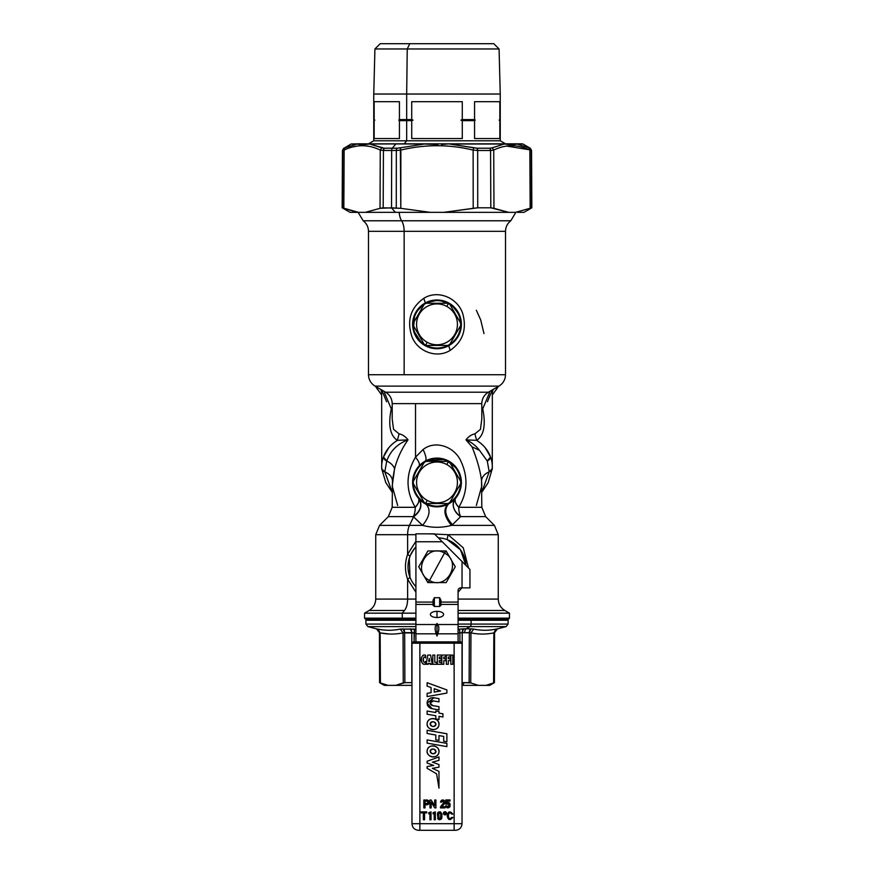 <?xml version="1.0" encoding="UTF-8"?>
<svg xmlns="http://www.w3.org/2000/svg" width="874" height="874" viewBox="0 0 874 874"><rect width="100%" height="100%" fill="white"/><g stroke="black" fill="none" stroke-linecap="round" stroke-linejoin="round"><path stroke-width="1.31" d="M421.224 463.876L425.31 461.068A24.374 24.374 0 0 1 458.391 470.769A24.374 24.374 0 0 1 448.69 503.85A24.374 24.374 0 0 1 415.609 494.138A24.374 24.374 0 0 1 425.31 461.068C426.774 459.658 426.031 455.802 423.092 449.498C435.886 439.469 454.851 447.324 460.849 461.079C468.3 477.128 467.601 492.543 458.752 507.302A13.176 6.402 -90 0 0 460.631 516.621L452.47 524.728C445.041 516.206 443.784 509.247 448.69 503.85A24.374 24.374 0 0 0 458.391 470.769A24.374 24.374 0 0 0 425.31 461.068A24.374 24.374 0 0 0 415.609 494.138A24.374 24.374 0 0 0 448.69 503.85L453.322 500.562M425.507 460.959L444.986 459.429M445.62 459.658L457.135 468.726M460.358 475.5L461.352 483.508L460.358 475.5M459.757 491.188L455.54 498.278M455.278 498.584C451.432 504.833 453.224 510.842 460.631 516.621A13.176 10.204 41.4 0 1 455.278 498.584C454.677 501.381 455.835 504.287 458.752 507.302C455.321 503.173 454.163 500.267 455.278 498.584M455.398 498.442L459.648 491.472M452.109 463.329L451.039 462.532M445.773 459.713L436.989 458.085M436.585 458.085L428.533 459.604M422.131 501.774L426.119 504.265C430.969 509.487 429.779 516.523 422.568 525.372L413.369 516.621A13.176 6.402 90 0 0 415.248 507.302C405.558 490.511 405.656 473.817 415.521 457.211C418.963 461.428 420.11 464.378 418.963 466.071C420.11 464.378 418.963 461.428 415.521 457.211L423.092 449.498C435.886 439.469 454.851 447.324 460.849 461.079C468.3 477.128 467.601 492.543 458.752 507.302L481.803 507.302L458.752 507.302A13.176 6.402 90 0 0 460.631 516.621L485.66 516.621L460.631 516.621L452.47 524.728C445.041 516.206 443.784 509.247 448.69 503.85L447.881 504.265C443.031 509.487 444.221 516.523 451.432 525.372C441.807 527.929 432.193 527.929 422.568 525.372C429.779 516.523 430.969 509.487 426.119 504.265L428.129 505.161M447.816 504.298L445.893 505.15M418.875 498.759L418.722 498.584C419.837 500.267 418.679 503.173 415.248 507.302C418.165 504.287 419.323 501.381 418.722 498.584C422.568 504.833 420.776 510.842 413.369 516.621L413.544 516.884C420.995 511.039 422.765 504.997 418.875 498.759C422.765 504.997 420.995 511.039 413.544 516.884L422.568 525.372C432.193 527.929 441.807 527.929 451.432 525.372C444.221 516.523 443.031 509.487 447.881 504.265M414.189 491.057L413.719 489.659M412.79 485.288L413.216 477.106M434.728 506.723L436.213 506.822M418.722 498.595A13.176 10.204 -41.4 0 1 413.369 516.621L388.34 516.621L413.369 516.621A13.176 6.402 -90 0 0 415.248 507.302L392.197 507.302L415.248 507.302C405.558 490.511 405.656 473.817 415.521 457.211L415.521 403.624L481.803 403.624L392.197 403.624L415.521 403.624L415.521 457.211L423.092 449.498C426.031 455.802 426.774 459.658 425.31 461.068M414.014 490.565L417.925 497.634M442.91 538.406L438.344 537.827A28.984 28.984 0 0 1 465.951 565.434A28.984 28.984 0 0 0 438.344 537.827L439.928 537.947M415.915 586.673A28.984 28.984 0 0 1 415.915 546.884A28.984 28.984 0 0 0 415.915 586.673L414.189 584.673M447.117 539.619L448.034 534.691L463.253 547.79L468.519 568.002L463.253 547.79L448.034 534.691L498.267 534.691L448.034 534.691L429.516 533.839L448.034 534.691M447.28 539.673L460.5 549.812L465.951 565.434L463.788 555.7M410.015 577.364L408.202 570.067M408.202 563.511L410.004 556.225M410.004 556.214L407.623 554.291L415.915 541.301L407.623 554.291L410.004 556.214M413.402 549.954L415.74 547.08M461.865 587.863L458.085 592.266L461.865 587.863M414.331 548.719L410.419 555.208M407.623 579.265C404.738 570.941 404.738 562.616 407.623 554.291L407.623 534.691A13.176 6.315 -90 0 1 409.48 525.372L422.568 525.372L409.48 525.372A13.176 6.315 90 0 0 407.623 534.691L415.915 534.691L407.623 534.691L407.623 554.291C404.738 562.616 404.738 570.941 407.623 579.265L410.004 577.353L407.623 579.265L407.623 599.083L375.733 599.083L407.623 599.083L407.623 579.265L415.915 592.266L407.623 579.265M409.283 558.278L410.004 577.353M462.029 685.369L464.531 682.638L470.747 682.911L478.351 685.369L462.029 685.369L464.531 682.638L462.029 682.638L462.215 632.656A3.955 1.726 90 0 1 463.493 628.865L466.061 628.865L463.493 628.865L462.215 632.656L458.085 633.049L459.91 632.874L459.899 641.887L459.91 632.874L464.662 632.656A3.955 1.89 90 0 1 466.061 628.865L470.977 628.865L466.061 628.865L470.136 626.592L458.085 626.592L470.136 626.592L466.061 628.865A3.955 1.89 -90 0 0 464.662 632.656L469.338 632.656L470.977 628.865L473.741 629.072L470.977 628.865A3.955 2.218 -90 0 0 469.338 632.656L469.13 682.638L462.16 682.638L462.215 632.656L470.944 632.874L473.741 629.072C481.159 630.667 488.664 630.667 496.268 629.072C488.664 630.667 481.159 630.667 473.741 629.072L470.944 632.874L470.747 682.911L469.13 682.638L469.338 632.656L470.944 632.874C478.581 634.458 486.206 634.458 493.854 632.874L496.268 629.072L497.47 628.865L496.268 629.072L494.553 632.656A3.955 3.944 90 0 1 497.47 628.865L494.553 632.656L494.433 682.638L489.702 685.369L485.977 685.369L493.591 682.911L485.977 685.369L478.351 685.369L470.747 682.911L470.944 632.874C478.581 634.458 486.206 634.458 493.854 632.874L493.591 682.911L494.291 682.638L493.591 682.911L493.854 632.874L494.553 632.656L493.854 632.874L494.553 632.656L494.433 682.638L494.553 632.656L497.47 628.865L506.112 626.592L470.136 626.592A2.633 1.267 -90 0 0 471.075 624.091L458.085 624.091L471.075 624.091A2.633 1.267 90 0 1 470.136 626.592L506.112 626.592L508.067 624.091L471.075 624.091L508.067 624.091L508.133 620.267L471.108 620.267L471.075 624.091L471.108 620.267L458.085 620.267L508.133 620.267L507.357 619.491L458.085 619.491L508.155 619.491L509.466 618.169L458.085 618.169L509.466 618.169L509.466 613.166L458.085 613.166L509.466 613.166L504.855 610.5L458.085 610.5L504.855 610.5C500.627 607.867 498.431 604.065 498.267 599.083L458.085 599.083L498.267 599.083L498.267 534.691L494.411 525.372L451.432 525.372L494.411 525.372L485.66 516.621L481.803 507.302L481.53 480.536L481.793 486.02L476.33 505.489M402.892 619.491L365.845 619.491L364.534 618.169L402.258 618.169L402.892 619.491L415.915 619.491L402.892 619.491L402.258 618.169L364.534 618.169L364.534 613.166L402.258 613.166L402.258 618.169L415.915 618.169L402.258 618.169L402.258 613.166L364.534 613.166L369.145 610.5L404.465 610.5L402.258 613.166L415.915 613.166L402.258 613.166L404.465 610.5A13.176 6.315 90 0 0 407.623 599.083L415.915 599.083L407.623 599.083A13.176 6.315 -90 0 1 404.465 610.5L369.145 610.5C373.373 607.867 375.569 604.065 375.733 599.083L375.733 534.691L407.623 534.691L375.733 534.691L379.589 525.372L409.48 525.372L413.544 516.884L409.48 525.372L379.589 525.372L388.34 516.621L392.197 507.302L392.47 480.536L394.578 468.825C397.288 458.358 401.767 448.701 408.027 439.862C405.449 436.541 402.477 434.531 399.101 433.854L393.551 429.353L392.197 418.963L393.551 429.353L399.101 433.854C402.477 434.531 405.449 436.541 408.027 439.862C401.767 448.701 397.288 458.358 394.578 468.825C393.442 465.536 390.831 462.936 386.723 461.002C390.481 450.744 397.583 443.697 408.027 439.862L397.386 440.354L399.101 433.854L397.386 440.354C390.066 435.591 388.023 425.092 391.268 408.868A13.176 11.996 133.1 0 0 392.197 406.738M481.803 418.963L480.449 429.353L474.899 433.854C471.523 434.531 468.551 436.541 465.973 439.862L472.015 446.822C477.073 459.298 480.241 470.529 481.53 480.536C482.077 476.712 484.633 473.828 489.189 471.873L481.803 492.106L489.189 471.873C484.633 473.828 482.077 476.712 481.53 480.536C480.241 470.529 477.073 459.298 472.015 446.822L479.509 450.361L487.277 461.002L489.189 471.873L492.291 468.573A55.335 39.133 180 0 0 492.335 466.869A55.335 39.133 180 0 0 490.522 456.927L487.277 461.002L479.509 450.361C475.915 445.664 471.403 442.168 465.973 439.862C468.551 436.541 471.523 434.531 474.899 433.854L476.614 440.354L465.973 439.862L476.614 440.354L474.899 433.854L480.449 429.353L481.803 418.963L481.803 403.624C481.967 398.642 484.163 394.84 488.391 392.207L385.609 392.207L488.391 392.207L498.923 386.122L375.077 386.122L498.923 386.122C503.151 383.489 505.347 379.687 505.511 374.717L404.149 374.717L505.511 374.717L505.511 231.315L404.149 231.315L505.511 231.315C505.62 226.978 507.379 223.46 510.787 220.772L401.625 220.772L510.787 220.772L515.879 212.349L430.237 212.349L400.795 208.329L400.871 150.077C424.95 144.276 449.039 144.276 473.129 150.077L477.674 150.481L477.728 207.804L473.205 208.329L473.129 150.077L473.205 208.329L443.763 212.349L477.728 207.804L477.674 150.481L490.576 150.481L490.817 207.804L477.728 207.804L490.817 207.804L490.576 150.481L493.734 150.077C505.751 144.265 517.801 144.265 529.863 150.077L531.25 150.481L529.863 150.077L530.168 208.329L529.863 150.077L531.545 150.481L531.545 207.804L531.25 150.481L529.939 148.209L531.25 150.481A2.633 2.622 -90 0 0 529.939 148.209L528.89 147.804L529.939 148.209M481.803 406.738A13.176 11.996 -133.1 0 0 482.732 408.868L481.803 408.016L482.732 408.868C485.977 425.103 483.934 435.591 476.614 440.354C483.333 444.571 487.965 450.099 490.522 456.927L485.168 447.707M472.015 446.822L465.973 439.862C471.403 442.168 475.915 445.664 479.509 450.361L472.015 446.822M392.47 480.536C391.923 476.712 389.367 473.828 384.811 471.873L392.197 492.106L384.811 471.873L386.723 461.002C390.831 462.936 393.442 465.536 394.578 468.825L392.197 486.02L397.67 505.489M392.197 408.016L391.268 408.868L392.197 408.016M381.741 468.934L384.811 471.873A5.266 3.725 176.5 0 1 381.719 468.737A5.266 3.725 176.5 0 1 381.709 468.573A55.335 39.133 0 0 1 381.665 466.869A55.335 39.133 180 0 0 381.709 468.573M408.027 439.862C397.583 443.697 390.481 450.744 386.723 461.002L383.478 456.927C386.035 450.088 390.667 444.571 397.386 440.354L408.027 439.862M476.614 440.354C483.934 435.591 485.977 425.092 482.732 408.868L489.418 392.918L489.232 391.727L489.418 392.918L482.732 408.868L482.372 408.147M488.719 392.011L489.418 392.918L488.719 392.011M489.189 471.873L487.277 461.002A5.266 3.605 -20.4 0 0 490.522 456.927A55.335 39.133 0 0 1 492.335 466.869A55.335 39.133 0 0 1 492.291 468.573A5.266 3.725 -176.5 0 1 492.281 468.737A5.266 3.725 -176.5 0 1 489.189 471.873M358.122 212.349L363.213 220.772L401.625 220.772L363.213 220.772C366.621 223.46 368.38 226.978 368.489 231.315L404.149 231.315L368.489 231.315L368.489 374.717L404.149 374.717L404.149 231.315A13.176 6.315 90 0 0 401.625 220.772A13.176 6.315 -90 0 1 399.178 212.349A13.176 6.315 90 0 0 401.625 220.772A13.176 6.315 -90 0 1 404.149 231.315L404.149 374.717L368.489 374.717C368.653 379.687 370.849 383.489 375.077 386.122L385.609 392.207C389.837 394.84 392.033 398.642 392.197 403.624L392.197 418.963M384.582 392.918L385.281 392.011L384.582 392.918L384.953 391.825L384.582 392.918L391.268 408.868L384.582 392.918L384.768 391.727L384.582 392.918M391.268 408.868C388.023 425.092 390.066 435.591 397.386 440.354M388.744 447.805L383.478 456.927A55.335 39.133 180 0 0 381.665 466.869A55.335 39.133 0 0 1 383.478 456.927A5.266 3.605 20.4 0 0 386.723 461.002L384.811 471.873M423.803 298.329C410.627 307.746 406.65 320.463 411.883 336.49C417.313 351.37 436.574 358.985 450.197 350.365C462.565 341.756 466.825 329.826 462.991 314.564C458.555 298.318 438.267 289.174 423.803 298.329C438.267 289.174 458.555 298.318 462.991 314.564C466.825 329.826 462.565 341.756 450.197 350.365L448.69 345.733L456.512 338.959L448.69 345.733L450.197 350.365C436.574 358.985 417.313 351.37 411.883 336.49C406.65 320.463 410.627 307.746 423.803 298.329L425.31 302.95L423.803 298.329M483.978 333.595L480.7 319.928L476.33 310.259M493.1 389.487A56.788 40.149 0 0 1 492.335 392.284A56.788 40.149 180 0 0 493.1 389.487M381.665 392.284A56.788 40.149 0 0 1 380.9 389.487A56.788 40.149 180 0 0 381.665 392.284M498.344 386.461A66.413 46.956 0 0 1 495.973 390.066A66.413 46.956 180 0 0 498.344 386.461M461.09 328.056L459.506 314.979L451.377 304.655L438.639 300.022L425.463 302.874M424.261 303.562L417.532 309.68M414.746 314.4L413.336 330.208L421.923 343.493L413.336 330.208L414.746 314.4M438.912 348.65L430.762 347.907L438.508 348.671M448.504 345.842L448.69 345.733A24.374 24.374 0 0 0 458.391 312.663A24.374 24.374 0 0 0 425.31 302.95A24.374 24.374 0 0 0 415.609 336.031A24.374 24.374 0 0 0 448.69 345.733L448.504 345.842M375.656 386.461A66.413 46.956 180 0 0 378.027 390.066A66.413 46.956 0 0 1 375.656 386.461M434.597 300.088L444.451 301.137M453.508 306.403L460.161 316.738L460.915 329.061M415.882 312.182L425.31 302.95A24.374 24.374 0 0 1 458.391 312.663A24.374 24.374 0 0 1 448.69 345.733A24.374 24.374 0 0 1 415.609 336.031A24.374 24.374 0 0 1 425.31 302.95M433.045 605.267L433.045 600.252L434.367 597.696L434.367 606.469L433.045 605.267L434.367 606.469L434.367 597.696L439.633 597.696L439.633 606.469L434.367 606.469L439.633 606.469L439.633 597.696L440.955 600.252L440.955 605.267L439.633 606.469L440.955 605.267L440.955 600.252L439.633 597.696L434.367 597.696L433.045 600.252L433.045 605.267M440.955 602.088L440.955 605.267L440.955 604.415L458.085 604.415L458.085 602.088L440.955 602.088L458.085 602.088L458.085 590.496L458.085 604.415L440.955 604.415M460.718 587.863L462.029 587.863L462.029 561.512L469.939 569.422L442.266 541.749L415.915 541.749L415.915 533.839L415.915 602.088L433.045 602.088L415.915 602.088L415.915 541.749L442.266 541.749L462.029 561.512L462.029 587.863L460.718 587.863A2.633 2.633 0 0 0 458.085 590.496A2.633 2.633 0 0 1 460.718 587.863A2.633 2.633 0 0 0 458.085 590.496M458.085 641.887L458.085 604.415L458.085 633.825L437.787 633.825C439.185 629.695 439.185 626.592 437.787 624.517L458.085 624.517L437.787 624.517C439.185 626.592 439.185 629.695 437.787 633.825L458.085 633.825L458.085 641.887M415.915 602.088L415.915 641.887L415.915 624.517L436.213 624.517C434.815 626.592 434.815 629.695 436.213 633.825L415.915 633.825L436.213 633.825L437 636.01L437.787 633.825L437 636.01L437 623.49L437.787 624.517L437 623.49L437 636.01L436.213 633.825C434.815 629.695 434.815 626.592 436.213 624.517L437 623.49L436.213 624.517L415.915 624.517L415.915 602.088M442.266 541.749L434.367 533.839L442.266 541.749M469.939 569.422L462.029 561.512L469.939 569.422L469.939 587.863L462.029 587.863L469.939 587.863L469.939 569.422M415.915 533.839L434.367 533.839L415.915 533.839M433.045 604.415L415.915 604.415L433.045 604.415M437 617.525A6.588 3.092 0 0 0 443.588 614.433A6.588 3.092 0 0 0 437 611.33A6.588 3.092 0 0 0 430.412 614.433A6.588 3.092 0 0 0 437 617.525A6.588 3.092 180 0 1 430.412 614.433A6.588 3.092 180 0 1 437 611.33L437 617.525L437 611.33A6.588 3.092 180 0 1 443.588 614.433A6.588 3.092 180 0 1 437 617.525M419.87 641.887L454.13 641.887L454.13 643.198L419.87 643.198L462.029 643.198L454.13 643.198L454.13 830.3L455.441 830.3L454.13 830.3L454.13 823.712L462.029 823.712L454.13 823.712L454.13 641.887L419.87 641.887L419.87 643.198L419.87 641.887L413.282 641.887L411.971 643.198L419.87 643.198L419.87 823.712L411.971 823.712L419.87 823.712L419.87 830.3L418.559 830.3L419.87 830.3L419.87 643.198L411.971 643.198L411.971 823.712C412.353 827.711 414.549 829.907 418.559 830.3M454.13 641.887L460.718 641.887L462.029 643.198L462.029 823.712C461.647 827.711 459.451 829.907 455.441 830.3M454.13 823.712L419.87 823.712L454.13 823.712M454.13 830.3L419.87 830.3L454.13 830.3M443.391 813.301A1.584 1.584 0 0 0 444.975 814.885A1.584 1.584 0 0 0 446.559 813.301A1.584 1.584 0 0 0 444.975 811.717A1.584 1.584 0 0 0 443.391 813.301A1.584 1.584 0 0 1 444.975 811.717A1.584 1.584 0 0 1 446.559 813.301A1.584 1.584 0 0 1 444.975 814.885A1.584 1.584 0 0 1 443.391 813.301M444.32 813.301A0.655 0.655 0 0 1 444.975 812.645A0.655 0.655 0 0 1 445.631 813.301A0.655 0.655 0 0 1 444.975 813.956A0.655 0.655 0 0 1 444.32 813.301A0.655 0.655 0 0 0 444.975 813.956A0.655 0.655 0 0 0 445.631 813.301A0.655 0.655 0 0 0 444.975 812.645A0.655 0.655 0 0 0 444.32 813.301M423.824 799.994L423.824 807.904L423.824 799.994L426.687 799.994L423.824 799.994L423.824 807.904L425.026 807.904L423.824 807.904L423.824 799.994L427.572 800.092L426.687 799.994L428.468 800.551L429.32 802.441L427.91 804.604L425.026 804.812L425.026 807.904L425.026 804.812L427.91 804.604L429.156 803.282L429.068 801.316L427.572 800.092L428.468 800.551M426.752 801.13L425.026 801.13L425.026 803.687L425.026 801.13L426.752 801.13L425.026 801.13L425.026 803.687L427.375 803.567L427.976 801.764L426.752 801.13L427.976 801.764L427.79 803.282L425.026 803.687L426.796 803.687M425.026 807.904L425.026 804.812L425.026 807.904L423.824 807.904M426.84 804.812L428.686 804.047L429.068 801.316L428.686 804.047L425.026 804.812M427.211 801.174L428.118 802.408L427.375 803.567L428.118 802.408L427.211 801.174M429.975 799.994L429.975 807.904L429.975 799.994L431.111 799.994L434.684 805.61L434.706 799.994L435.908 799.994L435.908 807.904L434.771 807.904L431.199 802.277L431.177 807.904L429.975 807.904L431.177 807.904L431.177 802.277L434.771 807.904L435.908 807.904L435.908 799.994L434.706 799.994L434.706 805.61L431.111 799.994L429.975 799.994L429.975 807.904L431.177 807.904L431.177 802.277L434.771 807.904L435.908 807.904L435.908 799.994L434.706 799.994L434.706 805.61L431.111 799.994L429.975 799.994L431.111 799.994L434.684 805.61L434.706 799.994L435.908 799.994L435.908 807.904L434.771 807.904L431.199 802.277L431.177 807.904L429.975 807.904L429.975 799.994M445.816 799.929L445.816 804.2L445.816 799.929L450.023 799.929L450.023 801.065L446.876 801.065L446.876 802.845L448.963 802.594L450.132 804.342L449.913 806.724L447.98 807.904L449.913 806.724L450.132 804.342L448.963 802.594L446.876 802.845L446.876 801.065L450.023 801.065L450.023 799.929L445.816 799.929L445.816 804.2L446.876 804.2L445.816 804.2L445.816 799.929L450.023 799.929L450.023 801.065L450.023 799.929M446.876 804.2L448.821 803.982L448.897 806.199L447.936 806.768L445.664 805.85L448.57 806.615L448.821 803.982L445.816 804.2M446.8 805.85L445.664 805.85L446.505 807.434L449.007 807.631L450.055 806.341L449.837 803.348L448.144 802.419L446.876 802.845L446.876 801.065L446.876 802.845L448.963 802.594L450.132 804.342L449.913 806.724L447.98 807.904M445.959 806.789L447.204 807.794L445.959 806.789M450.023 801.065L446.876 801.065M440.496 806.833L440.496 807.904L440.496 806.833L443.817 802.551L442.79 801.065L440.496 802.201L441.151 800.584L442.703 799.929L441.151 800.584L440.496 802.201L442.79 801.065L443.817 802.551L440.496 806.833L440.496 807.904L445.008 807.904L440.496 807.904L440.496 806.833L443.588 802.977M444.527 803.577L441.993 806.768L444.527 803.577L441.993 806.768L445.008 806.768L441.993 806.768L445.008 806.768L445.008 807.904L445.008 806.768L445.008 807.904L440.496 807.904M443.621 800.103L444.833 801.316L444.899 802.922L444.342 800.595L442.703 799.929L441.151 800.584L440.496 802.201L441.851 800.103L443.621 800.103L442.703 799.929M441.632 802.201L442.79 801.065L443.817 802.551L442.79 801.065L440.496 802.201M423.355 812.918L423.355 819.757L423.355 812.918L421.192 812.918L421.192 811.859L426.72 811.859L426.72 812.918L424.556 812.918L424.556 819.757L423.355 819.757L424.556 819.757L424.556 812.918L426.72 812.918L426.72 811.859L421.192 811.859L421.192 812.918L423.355 812.918L423.355 819.757L424.556 819.757L424.556 812.918L426.72 812.918L426.72 811.859L421.192 811.859L421.192 812.918L423.355 812.918L421.192 812.918L421.192 811.859L426.72 811.859L426.72 812.918L424.556 812.918L424.556 819.757L423.355 819.757L423.355 812.918M437.601 813.028L437.415 814L438.103 812.317L440.485 811.88L441.894 814L440.485 811.88L438.103 812.317L437.601 813.028L438.814 811.88L440.485 811.88L441.894 814L440.485 811.88L438.103 812.317L437.415 814L438.103 819.167L439.655 819.757L441.206 819.167L441.894 814L441.709 818.446M440.769 817.419L440.769 814.065L440.452 818.315L440.769 817.419L439.655 818.632L440.452 818.315L438.846 818.315L439.655 818.632L438.54 817.419L438.846 813.17L438.54 814.065L439.655 812.853L438.846 813.17L440.452 813.17L439.655 812.853L440.769 814.065L440.452 813.17L440.769 814.065L440.452 813.17L438.846 813.17L438.846 818.315L440.452 818.315L440.769 814.065M437.601 818.446L438.814 819.615L441.206 819.167L439.655 819.757L438.103 819.167L437.415 814M441.894 814L441.894 817.485M429.899 813.049L429.899 819.757L429.899 813.049L428.773 813.88L428.773 812.678L431.024 811.859L431.024 819.757L429.899 819.757L431.024 819.757L431.024 811.859L428.773 812.678L428.773 813.88L429.899 813.049L429.899 819.757L431.024 819.757L431.024 811.859L428.773 812.678L428.773 813.88L429.899 813.049L428.773 813.88L428.773 812.678L431.024 811.859L431.024 819.757L429.899 819.757L429.899 813.049M452.808 817.485C449.913 820.795 448.045 820.216 447.215 815.737C448.078 811.247 449.935 810.69 452.808 814.065C449.935 810.69 448.078 811.247 447.215 815.737C448.045 820.216 449.913 820.795 452.808 817.485L451.541 817.485C447.149 822.128 447.619 809.149 451.541 814.065C447.619 809.149 447.149 822.128 451.541 817.485L452.808 817.485C449.913 820.795 448.045 820.216 447.215 815.737C448.078 811.247 449.935 810.69 452.808 814.065L451.541 814.065L452.808 814.065M451.541 814.065C447.619 809.149 447.149 822.128 451.541 817.485M434.203 813.049L434.203 819.757L434.203 813.049L433.089 813.88L433.089 812.678L435.339 811.859L435.339 819.757L434.203 819.757L435.339 819.757L435.339 811.859L433.089 812.678L433.089 813.88L434.203 813.049L434.203 819.757L435.339 819.757L435.339 811.859L433.089 812.678L433.089 813.88L434.203 813.049L433.089 813.88L433.089 812.678L435.339 811.859L435.339 819.757L434.203 819.757L434.203 813.049M427.2 723.071C428.074 715.981 440.496 718.166 438.901 725.136L438.977 724.251L438.901 725.136C440.496 718.166 428.074 715.981 427.2 723.071L427.113 723.967L427.2 723.071C425.594 730.041 438.016 732.226 438.901 725.136C438.016 732.226 425.594 730.041 427.2 723.071A5.943 5.539 10 0 0 432.084 729.55A5.943 5.539 10 0 0 438.901 725.136A5.943 5.539 10 0 0 434.007 718.657A5.943 5.539 10 0 0 427.2 723.071M430.183 723.596L430.183 723.596C431.559 726.949 433.471 727.288 435.918 724.612C433.471 727.288 431.559 726.949 430.183 723.596C432.619 720.919 434.531 721.258 435.918 724.612L435.918 724.612C434.531 721.258 432.619 720.919 430.183 723.596A2.906 2.371 10 0 0 435.918 724.612A2.906 2.371 10 0 0 430.183 723.596M427.2 750.362C428.074 743.271 440.496 745.467 438.901 752.427L438.977 751.52L438.901 752.427C440.496 745.467 428.074 743.271 427.2 750.362L427.113 751.269L427.2 750.362C425.594 757.332 438.016 759.517 438.901 752.427C438.016 759.517 425.594 757.332 427.2 750.362A5.943 5.539 10 0 0 432.084 756.851A5.943 5.539 10 0 0 438.901 752.427A5.943 5.539 10 0 0 434.007 745.948A5.943 5.539 10 0 0 427.2 750.362M430.183 750.897L430.183 750.897C431.559 754.24 433.471 754.579 435.918 751.902C433.471 754.579 431.559 754.24 430.183 750.897C432.619 748.22 434.531 748.548 435.918 751.902L435.918 751.902C434.531 748.548 432.619 748.22 430.183 750.897A2.906 2.371 10 0 0 435.918 751.902A2.906 2.371 10 0 0 430.183 750.897M427.113 682.725L427.113 686.09L427.113 682.725L446.887 689.925L446.887 693.082L427.113 696.567L427.113 693.355L431.068 692.656L431.068 687.532L427.113 686.09L431.068 687.532L431.068 692.656L427.113 693.355L427.113 696.567L446.887 693.082L446.887 689.925L427.113 682.725L427.113 686.09L431.068 687.532L431.068 692.656L427.113 693.355L427.113 696.567L446.887 693.082L446.887 689.925L427.113 682.725L446.887 689.925L446.887 693.082L427.113 696.567L427.113 693.355L431.068 692.656L431.068 687.532L427.113 686.09L427.113 682.725M440.562 690.984L434.236 688.69L440.562 690.984L434.236 692.099L440.562 690.984L434.236 692.099L434.236 688.69L434.236 692.099L434.236 688.69L440.562 690.984L434.236 688.69L434.236 692.099L440.562 690.984M438.977 713.108L442.932 713.807L438.977 713.108L438.977 711.502L438.977 713.108L438.977 711.502L435.809 710.944L438.977 711.502L435.809 710.944L435.809 712.55L435.809 710.944L435.809 712.55L427.113 711.021L435.809 712.55L427.113 711.021L427.113 714.233L427.113 711.021L427.113 714.233L435.809 715.762L427.113 714.233L435.809 715.762L435.809 718.974L435.809 715.762L435.809 718.974L438.977 719.531L435.809 718.974L438.977 719.531L438.977 716.319L438.977 719.531L438.977 716.319L442.932 717.019L438.977 716.319L442.932 717.019L442.932 713.807L442.932 717.019L442.932 713.807L438.977 713.108L442.932 713.807L442.932 717.019L438.977 716.319L438.977 719.531L435.809 718.974L435.809 715.762L427.113 714.233L427.113 711.021L435.809 712.55L435.809 710.944L438.977 711.502L438.977 713.108M432.084 708.683L427.113 703.111L434.007 697.78L427.113 703.111L432.084 708.683L438.977 709.896L432.084 708.683L438.977 709.896L438.977 706.684L438.977 709.896L438.977 706.684L432.63 705.569L438.977 706.684L432.63 705.569L430.15 703.057L433.46 700.893L430.15 703.057L432.63 705.569L438.977 706.684L438.977 709.896L432.084 708.683A5.943 5.539 -170 0 1 427.2 702.204A5.943 5.539 -170 0 1 434.007 697.78L438.977 698.654L438.977 701.866L433.46 700.893L438.977 701.866L438.977 698.654L434.007 697.78M433.46 700.893L438.977 701.866L438.977 698.654L438.977 701.866L433.46 700.893A2.906 2.371 10 0 0 432.63 705.569M427.113 730.282L427.113 733.494L427.113 730.282L446.887 733.767L446.887 741.797L443.719 741.239L443.719 736.421L438.977 735.58L438.977 740.398L435.809 739.841L435.809 735.023L427.113 733.494L435.809 735.023L435.809 739.841L438.977 740.398L438.977 735.58L443.719 736.421L443.719 741.239L446.887 741.797L446.887 733.767L427.113 730.282L427.113 733.494L435.809 735.023L435.809 739.841L438.977 740.398L438.977 735.58L443.719 736.421L443.719 741.239L446.887 741.797L446.887 733.767L427.113 730.282L446.887 733.767L446.887 741.797L443.719 741.239L443.719 736.421L438.977 735.58L438.977 740.398L435.809 739.841L435.809 735.023L427.113 733.494L427.113 730.282M427.113 739.917L446.887 743.403L427.113 739.917L427.113 743.129L427.113 739.917L427.113 743.129L446.887 746.615L427.113 743.129L446.887 746.615L446.887 743.403L446.887 746.615L446.887 743.403L427.113 739.917L446.887 743.403L446.887 746.615L427.113 743.129L427.113 739.917M427.113 761.265L438.977 756.939L427.113 761.265L427.113 763.035L427.113 761.265L427.113 763.035L433.701 765.427L427.113 763.035L433.701 765.427L427.113 766.596L433.701 765.427L427.113 766.596L427.113 768.333L427.113 766.596L427.113 768.333L436.585 773.807L427.113 768.333L436.585 773.807L438.977 788.14L436.585 773.807L438.977 788.14L438.977 771.414L438.977 788.14L438.977 771.414L432.39 768.333L438.977 771.414L432.39 768.333L438.977 767.175L432.39 768.333L438.977 767.175L438.977 764.542L438.977 767.175L438.977 764.542L432.39 762.15L438.977 764.542L432.39 762.15L438.977 760.38L432.39 762.15L438.977 760.38L438.977 756.939L438.977 760.38L438.977 756.939L427.113 761.265L438.977 756.939L438.977 760.38L432.39 762.15L438.977 764.542L438.977 767.175L432.39 768.333L438.977 771.414L438.977 788.14L436.585 773.807L427.113 768.333L427.113 766.596L433.701 765.427L427.113 763.035L427.113 761.265M450.831 655.063L452.808 655.063L450.831 655.063L450.831 664.284L450.831 655.063L450.831 664.284L452.808 664.284L450.831 664.284L452.808 664.284L452.808 655.063L452.808 664.284L452.808 655.063L450.831 655.063L452.808 655.063L452.808 664.284L450.831 664.284L450.831 655.063M446.33 655.063L450.285 655.063L446.33 655.063L446.33 664.284L446.33 655.063L446.33 664.284L448.307 664.284L446.33 664.284L448.307 664.284L448.307 660.657L448.307 664.284L448.307 660.657L450.285 660.657L448.307 660.657L450.285 660.657L450.285 658.679L450.285 660.657L450.285 658.679L448.307 658.679L450.285 658.679L448.307 658.679L448.307 657.04L448.307 658.679L448.307 657.04L450.285 657.04L448.307 657.04L450.285 657.04L450.285 655.063L450.285 657.04L450.285 655.063L446.33 655.063L450.285 655.063L450.285 657.04L448.307 657.04L448.307 658.679L450.285 658.679L450.285 660.657L448.307 660.657L448.307 664.284L446.33 664.284L446.33 655.063M441.818 655.063L445.773 655.063L441.818 655.063L441.818 664.284L441.818 655.063L441.818 664.284L443.795 664.284L441.818 664.284L443.795 664.284L443.795 660.657L443.795 664.284L443.795 660.657L445.773 660.657L443.795 660.657L445.773 660.657L445.773 658.679L445.773 660.657L445.773 658.679L443.795 658.679L445.773 658.679L443.795 658.679L443.795 657.04L443.795 658.679L443.795 657.04L445.773 657.04L443.795 657.04L445.773 657.04L445.773 655.063L445.773 657.04L445.773 655.063L441.818 655.063L445.773 655.063L445.773 657.04L443.795 657.04L443.795 658.679L445.773 658.679L445.773 660.657L443.795 660.657L443.795 664.284L441.818 664.284L441.818 655.063M437.317 655.063L441.272 655.063L437.317 655.063L437.317 664.284L437.317 655.063L437.317 664.284L441.272 664.284L437.317 664.284L441.272 664.284L441.272 662.306L441.272 664.284L441.272 662.306L439.294 662.306L441.272 662.306L439.294 662.306L439.294 660.657L439.294 662.306L439.294 660.657L441.272 660.657L439.294 660.657L441.272 660.657L441.272 658.679L441.272 660.657L441.272 658.679L439.294 658.679L441.272 658.679L439.294 658.679L439.294 657.04L439.294 658.679L439.294 657.04L441.272 657.04L439.294 657.04L441.272 657.04L441.272 655.063L441.272 657.04L441.272 655.063L437.317 655.063L441.272 655.063L441.272 657.04L439.294 657.04L439.294 658.679L441.272 658.679L441.272 660.657L439.294 660.657L439.294 662.306L441.272 662.306L441.272 664.284L437.317 664.284L437.317 655.063M432.805 655.063L434.782 655.063L432.805 655.063L432.805 664.284L432.805 655.063L432.805 664.284L436.76 664.284L432.805 664.284L436.76 664.284L436.76 662.306L436.76 664.284L436.76 662.306L434.782 662.306L436.76 662.306L434.782 662.306L434.782 655.063L434.782 662.306L434.782 655.063L432.805 655.063L434.782 655.063L434.782 662.306L436.76 662.306L436.76 664.284L432.805 664.284L432.805 655.063M427.779 655.063L426.151 664.284L427.779 655.063L430.631 655.063L432.259 664.284L430.248 664.284L430.074 663.3L426.151 664.284L428.162 664.284L428.336 663.3L432.259 664.284L430.631 655.063L427.779 655.063L426.151 664.284L428.162 664.284L428.336 663.3L432.259 664.284L430.631 655.063L427.779 655.063L430.631 655.063L432.259 664.284L430.248 664.284L430.074 663.3L426.151 664.284L427.779 655.063M429.724 661.323L428.686 661.323L429.724 661.323L429.2 658.351L428.686 661.323L429.2 658.351L429.724 661.323L428.686 661.323L429.2 658.351L429.724 661.323L429.2 658.351L428.686 661.323L429.724 661.323M425.627 664.043C420.001 666.567 420.001 652.78 425.627 655.292C420.001 652.78 420.001 666.567 425.627 664.043L425.627 661.378C422.645 665.846 422.645 653.501 425.627 657.969C422.645 653.501 422.645 665.846 425.627 661.378L425.627 664.043A4.61 3.376 -90 0 1 421.192 659.673A4.61 3.376 -90 0 1 425.627 655.292L425.627 657.969L425.627 655.292A4.61 3.376 -90 0 0 421.192 659.673A4.61 3.376 -90 0 0 425.627 664.043M425.627 657.969A2.633 1.398 -90 0 0 423.606 657.761A2.633 1.398 -90 0 0 423.606 661.585A2.633 1.398 -90 0 0 425.627 661.378A2.633 1.398 -90 0 1 423.606 661.585A2.633 1.398 -90 0 1 423.606 657.761A2.633 1.398 -90 0 1 425.627 657.969L425.627 655.292L425.627 657.969M366.643 619.491L365.867 620.267L415.915 620.267L365.867 620.267L365.933 624.091L415.915 624.091L365.933 624.091L367.888 626.592L415.915 626.592L367.888 626.592L376.53 628.865L380.146 632.874C387.794 634.458 395.43 634.458 403.056 632.874L415.915 633.049L414.09 632.874L414.101 641.887L414.473 629.072L400.259 629.072C392.841 630.667 385.336 630.667 377.732 629.072L378.147 629.16M388.023 685.369L411.971 685.369L395.649 685.369L404.87 682.638L411.971 682.638L411.785 632.656L411.84 682.638L404.87 682.638L404.662 632.656L404.87 682.638L403.253 682.911L403.056 632.874L403.253 682.911L395.649 685.369L388.023 685.369L380.409 682.911L380.146 632.874L380.409 682.911L379.709 682.638L379.447 632.656L379.567 682.638L388.023 685.369L384.298 685.369L379.567 682.638L379.447 632.656L376.53 628.865A3.955 3.944 -90 0 1 379.447 632.656L377.732 629.072C385.336 630.667 392.841 630.667 400.259 629.072L415.915 629.225L414.473 629.072L414.09 632.874L411.785 632.656L410.507 628.865A3.955 1.726 -90 0 1 411.785 632.656L404.662 632.656A3.955 2.218 90 0 0 403.023 628.865L404.662 632.656L403.056 632.874L400.259 629.072L403.056 632.874C395.43 634.458 387.794 634.458 380.146 632.874L377.732 629.072M389.673 634.043L380.551 632.951M463.493 628.865L458.085 629.225L463.493 628.865M387.914 630.263L389.083 630.274M484.567 630.274L486.479 630.252M486.523 630.252L488.642 630.143M492.095 633.202L493.449 632.951M459.91 632.874L459.527 629.072L459.91 632.874M389.028 630.274L385.368 630.143M381.971 633.213L388.231 633.967M403.264 619.491L402.892 620.267L403.264 619.491M462.27 685.369L485.977 685.369M447.87 461.374A23.718 23.718 0 0 0 426.13 461.374A23.718 23.718 0 0 1 447.87 461.374L426.13 461.374A23.718 23.718 0 0 0 413.315 481.323A23.718 23.718 0 0 1 424.174 462.51L413.315 481.323A23.718 23.718 0 0 0 424.174 502.408A23.718 23.718 0 0 1 413.315 481.323L424.174 462.51A23.718 23.718 0 0 1 426.13 461.374L447.87 461.374A23.718 23.718 0 0 1 448.373 461.647A23.718 23.718 0 0 0 447.87 461.374M426.13 503.533A23.718 23.718 0 0 0 447.87 503.533A23.718 23.718 0 0 1 426.13 503.533L447.87 503.533A23.718 23.718 0 0 0 460.685 483.584A23.718 23.718 0 0 1 449.826 502.408L460.685 483.584A23.718 23.718 0 0 0 460.718 482.459A23.718 23.718 0 0 1 460.685 483.584L449.826 502.408A23.718 23.718 0 0 1 447.87 503.533L426.13 503.533A23.718 23.718 0 0 1 425.627 503.271A23.718 23.718 0 0 0 426.13 503.533M460.685 481.323A23.718 23.718 0 0 0 449.826 462.51A23.718 23.718 0 0 1 460.718 482.459A23.718 23.718 0 0 0 460.685 481.323L449.826 462.51A23.718 23.718 0 0 0 448.373 461.647L446.789 464.531A20.419 20.419 0 0 1 454.928 492.248A20.419 20.419 0 0 1 427.211 500.376A20.419 20.419 0 0 1 419.072 472.67A20.419 20.419 0 0 1 446.789 464.531A20.419 20.419 0 0 0 419.072 472.67A20.419 20.419 0 0 0 427.211 500.376L425.627 503.271A23.718 23.718 0 0 1 424.174 502.408A23.718 23.718 0 0 0 425.627 503.271L427.211 500.376A20.419 20.419 0 0 0 454.928 492.248A20.419 20.419 0 0 0 446.789 464.531L448.373 461.647A23.718 23.718 0 0 1 449.826 462.51L460.685 481.323A23.718 23.718 0 0 1 460.685 483.584M413.315 483.584L424.174 502.408L413.315 483.584A23.718 23.718 0 0 1 413.315 481.323M447.87 303.267A23.718 23.718 0 0 0 426.13 303.267A23.718 23.718 0 0 1 447.87 303.267L426.13 303.267A23.718 23.718 0 0 0 413.315 323.216A23.718 23.718 0 0 1 424.174 304.392L413.315 323.216A23.718 23.718 0 0 0 424.174 344.301A23.718 23.718 0 0 1 413.282 324.341A23.718 23.718 0 0 0 413.315 325.478L424.174 344.301A23.718 23.718 0 0 0 447.87 345.427A23.718 23.718 0 0 1 426.13 345.427L447.87 345.427A23.718 23.718 0 0 0 460.685 325.478A23.718 23.718 0 0 1 449.826 344.301L460.685 325.478A23.718 23.718 0 0 0 449.826 304.392A23.718 23.718 0 0 1 460.685 325.478L449.826 344.301A23.718 23.718 0 0 1 447.87 345.427L426.13 345.427A23.718 23.718 0 0 1 424.174 344.301L413.315 325.478A23.718 23.718 0 0 1 413.315 323.216L424.174 304.392A23.718 23.718 0 0 1 426.13 303.267L447.87 303.267A23.718 23.718 0 0 1 448.373 303.529A23.718 23.718 0 0 0 447.87 303.267M449.826 304.392A23.718 23.718 0 0 0 448.373 303.529L446.789 306.424A20.419 20.419 0 0 1 454.928 334.141A20.419 20.419 0 0 1 427.211 342.269A20.419 20.419 0 0 1 419.072 314.553A20.419 20.419 0 0 1 446.789 306.424A20.419 20.419 0 0 0 419.072 314.553A20.419 20.419 0 0 0 427.211 342.269L425.627 345.164L427.211 342.269A20.419 20.419 0 0 0 454.928 334.141A20.419 20.419 0 0 0 446.789 306.424L448.373 303.529A23.718 23.718 0 0 1 449.826 304.392L460.685 323.216L449.826 304.392M460.718 324.341A23.718 23.718 0 0 0 460.685 323.216A23.718 23.718 0 0 1 460.685 325.478M413.282 324.341A23.718 23.718 0 0 1 413.315 323.216M488.391 43.7L409.764 43.7L407.24 48.966L499.076 48.966L407.24 48.966L409.764 43.7L380.19 43.7L374.924 48.966L407.24 48.966L374.924 48.966L373.755 94.031L373.755 119.596L374.826 120.12L373.755 120.645L374.159 138.562L399.429 138.562L399.429 120.645L411.72 120.645L398.752 120.12L413.074 120.12L406.683 119.596L398.752 120.12L413.074 120.12L411.72 120.645L411.72 138.562L462.28 138.562L462.28 120.645L474.571 120.645L460.926 120.12L475.248 120.12L460.926 120.12L462.28 119.596L475.248 120.12L474.571 120.645L474.571 138.562L499.841 138.562L500.245 120.645L499.174 120.12L500.245 119.596L499.841 101.679L474.571 101.679L474.571 119.596L462.28 119.596L462.28 101.679L411.72 101.679L411.72 119.596L406.683 119.596L406.683 94.031L373.755 94.031L406.683 94.031L407.24 48.966L406.683 94.031L500.245 94.031L406.683 94.031L406.683 119.596L399.429 119.596L399.429 101.679L374.159 101.679L374.159 119.596L374.826 120.12L373.755 120.645L373.755 140.79L406.683 140.79L373.755 140.79L368.489 143.839L404.149 143.839L406.683 140.79L500.245 140.79L406.683 140.79L404.149 143.839L364.666 143.839L402.324 143.839M409.764 43.7L493.81 43.7L499.076 48.966L500.245 94.031L500.245 140.79L505.511 143.839M406.683 120.645L406.683 140.79L406.683 120.645M374.159 119.596L374.826 120.12L374.159 119.596L374.826 120.12L374.159 120.645L374.159 138.562L399.429 138.562L399.429 120.645L398.752 120.12L399.429 119.596L399.429 101.679L374.159 101.679L374.159 119.596M462.28 138.562L411.72 138.562L411.72 120.645L413.074 120.12L411.72 119.596L411.72 101.679L462.28 101.679L462.28 119.596L460.926 120.12L462.28 120.645L462.28 138.562M499.841 120.645L499.174 120.12L499.841 120.645L499.174 120.12L499.841 119.596L499.841 101.679L474.571 101.679L474.571 119.596L475.248 120.12L474.571 120.645L474.571 138.562L499.841 138.562L499.841 120.645M509.334 143.839L357.684 143.839L424.393 144.013L400.347 147.804L400.795 208.329L383.183 207.804L383.424 150.481L391.672 150.481L391.53 207.804L391.672 150.481L396.326 150.481L396.272 207.804L396.326 150.481L400.871 150.077L396.326 150.481L396.894 148.209L400.347 147.804L396.894 148.209A2.633 1.136 90 0 0 396.326 150.481L391.672 150.481A2.633 1.267 -90 0 1 392.306 148.209L396.894 148.209L392.306 148.209A2.633 1.267 90 0 0 391.672 150.481L383.424 150.481L383.183 207.804L380.037 208.329L380.266 150.077L383.424 150.481A2.633 1.497 -90 0 1 384.167 148.209L392.306 148.209L395.791 144.013L392.306 148.209L384.167 148.209L383.424 150.481L380.266 150.077L380.037 208.329L365.299 212.349L358.537 212.349L343.832 208.329L344.137 150.077C356.21 144.276 368.249 144.276 380.266 150.077L381.763 147.804L384.167 148.209L369.669 144.013L381.763 147.804L380.266 150.077C368.249 144.265 356.21 144.276 344.137 150.077L343.832 208.329L342.16 207.804L342.75 150.481L342.455 207.804L358.537 212.349L350.037 212.349L342.16 207.804L342.455 150.481L344.137 150.077L342.75 150.481L345.11 147.804L344.137 150.077L345.11 147.804L344.061 148.209A2.633 2.622 90 0 0 342.75 150.481L343.777 148.209L342.75 150.481L344.137 150.077M517.637 212.349L523.963 212.349L531.84 207.804L515.463 212.349L508.701 212.349L493.963 208.329L493.734 150.077L493.963 208.329L490.817 207.804L508.701 212.349L443.763 212.349L515.463 212.349L531.84 207.804L531.545 150.481L530.223 148.209L522.947 144.013L516.927 144.013L522.291 143.839L424.491 143.839L503.806 143.839A1.322 1.027 90 0 1 504.331 144.013L492.237 147.804L493.734 150.077L490.576 150.481L489.833 148.209L492.237 147.804L489.833 148.209A2.633 1.497 90 0 1 490.576 150.481L477.674 150.481A2.633 1.136 -90 0 0 477.106 148.209L489.833 148.209L477.106 148.209L477.674 150.481L473.129 150.077L473.653 147.804L477.106 148.209L449.607 144.013L504.331 144.013C509.815 144.723 514.01 144.723 516.927 144.013L528.89 147.804L516.927 144.013A1.322 1.224 -90 0 0 516.316 143.839A1.322 1.224 -90 0 1 516.348 143.839M366.37 145.991L367.79 146.177M531.25 150.481L529.863 150.077L528.89 147.804L529.863 150.077C517.801 144.265 505.751 144.265 493.734 150.077L492.237 147.804L504.331 144.013L449.607 144.013L473.653 147.804L473.129 150.077C449.039 144.276 424.95 144.276 400.871 150.077L400.347 147.804L424.393 144.013L438.005 144.538M357.684 143.839L351.053 144.013L357.073 144.013L345.11 147.804L357.073 144.013C360.001 144.723 364.196 144.723 369.669 144.013C364.196 144.723 360.001 144.723 357.073 144.013L357.684 143.839A1.322 1.224 90 0 0 357.073 144.013L351.053 144.013L344.061 148.209M441.49 144.472L449.509 143.839L516.927 144.013C514.01 144.723 509.815 144.723 504.331 144.013L449.509 143.839M506.734 146.1L529.032 149.705M516.905 144.024L515.026 144.352M511.126 144.538L508.974 144.461M352.943 146.93L355.827 146.319M360.339 144.472L357.073 144.013M369.669 144.013L370.194 143.839A1.322 1.027 -90 0 0 369.669 144.013L424.491 143.839L369.669 144.013A1.322 1.027 -90 0 1 370.194 143.839M357.084 144.024L364.043 144.516M507.412 144.341L510.077 144.516M515.321 144.319L516.37 144.155M391.53 207.804L400.795 208.329L430.237 212.349L395.31 212.349L391.53 207.804L395.31 212.349L365.299 212.349L380.037 208.329L391.53 207.804M356.592 212.131L343.832 208.329M356.363 212.349L443.763 212.349M395.31 212.349L398.336 212.349M429.527 580.467C411.414 571.672 427.288 542.612 444.473 553.1L429.527 580.467L444.473 553.1C462.586 561.895 446.712 590.955 429.527 580.467C446.712 590.955 462.586 561.895 444.473 553.1C427.288 542.612 411.414 571.672 429.527 580.467L428.358 582.597L446.133 582.597L455.256 566.778L446.133 550.97L455.256 566.778L446.133 582.597L427.867 582.597L429.527 580.467M418.744 566.778L427.867 582.597L418.744 566.778L427.867 550.97L418.744 566.778L427.867 550.97L445.642 550.97L427.867 550.97L445.642 550.97L444.473 553.1L446.133 550.97L427.867 550.97L418.744 566.778L427.867 582.597L418.744 566.778M446.133 550.97L455.256 566.778L446.133 582.597L428.358 582.597L446.133 582.597L455.256 566.778L446.133 550.97M492.335 389.924L492.281 468.737L488.129 482.765L481.803 492.248M381.665 389.924L381.719 468.737L385.795 482.612L392.197 492.248M492.237 389.99L487.43 401.734M386.57 401.734L381.763 389.99M498.399 386.428L492.335 395.026M381.665 395.026L375.602 386.428"/></g></svg>
